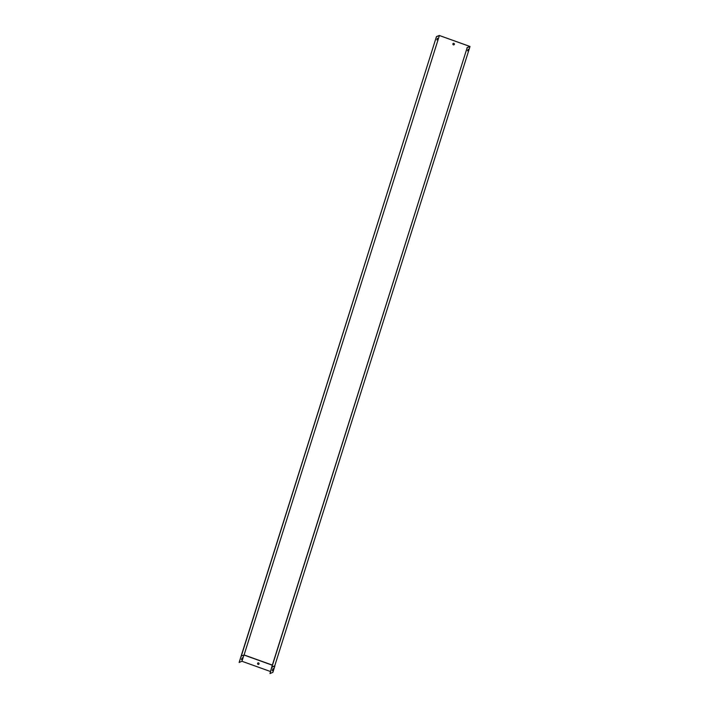 <?xml version="1.0" encoding="UTF-8"?>
<svg xmlns="http://www.w3.org/2000/svg" width="709" height="709" viewBox="0 0 709 709"><rect width="100%" height="100%" fill="white"/><g stroke="black" fill="none" stroke-linecap="round" stroke-linejoin="round"><path stroke-width="1.06" d="M467.869 50.738L468.33 49.276L467.47 50.791M271.893 667.027L467.178 47.671L470.014 46.484L274.738 665.848L271.893 667.027L269.996 673.55L271.733 667.045L467.178 47.671M468.17 49.338L467.727 50.685M241.29 656.109L436.452 36.629L239.128 662.463L241.104 656.197L244.091 654.939L439.394 35.521L469.837 46.448L467.036 47.618M453.397 44.844A0.78 0.744 -112.6 0 0 454.318 43.825A0.78 0.744 -112.6 0 0 452.874 44.135A0.78 0.744 -112.6 0 0 453.397 44.844M241.104 656.197L244.091 654.939L272.345 665.086M437.338 38.463L436.877 39.917L437.338 38.463M436.593 36.682L439.394 35.521M437.586 38.357L436.886 39.801M436.452 36.629L439.288 35.45L470.014 46.484M453.946 44.827A0.78 0.744 67.4 0 1 452.918 44.126A0.78 0.744 67.4 0 1 453.343 43.391M242.274 657.784L241.414 659.574M272.309 665.21L243.94 655.019L241.964 661.275L270.483 671.52M239.128 662.463L241.964 661.275M258.085 664.395A0.78 0.744 -112.6 0 0 259.007 663.376A0.78 0.744 -112.6 0 0 257.562 663.686A0.78 0.744 -112.6 0 0 258.085 664.395M272.291 670.661L273 668.684M272.681 670.359L273.098 668.649L272.54 670.306M271.99 667.231L274.87 666.026L272.876 672.354L269.996 673.55M258.041 662.942A0.78 0.744 -112.6 0 0 258.129 664.377A0.78 0.744 -112.6 0 0 258.634 664.377"/></g></svg>
